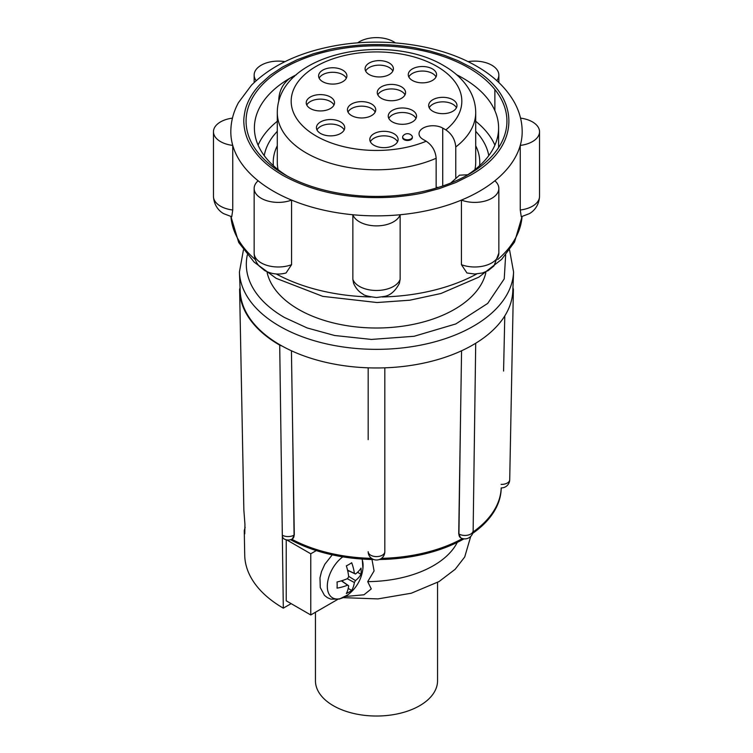 <?xml version="1.0" encoding="UTF-8"?>
<svg xmlns="http://www.w3.org/2000/svg" width="753" height="753" viewBox="0 0 753 753"><rect width="100%" height="100%" fill="white"/><g stroke="black" fill="none" stroke-linecap="round" stroke-linejoin="round"><path stroke-width="1.13" d="M368.179 439.62L368.179 367.822M512.812 291.1L513.584 272.031A137.121 79.169 180 0 1 427.488 343.669A137.121 79.169 180 0 1 279.542 326.162A137.121 79.169 180 0 1 239.416 272.031L240.188 291.1A136.349 78.717 0 0 0 280.088 344.912A136.349 78.717 0 0 0 282.243 346.135A136.349 78.717 0 0 0 373.479 367.953A136.349 78.717 0 0 0 379.521 367.953A136.349 78.717 0 0 0 470.757 346.135A136.349 78.717 0 0 0 475.021 343.669A136.349 78.717 0 0 0 512.812 291.1A136.349 78.717 0 0 0 512.821 290.997L513.386 289.303L512.953 287.721M505.668 254.919L504.228 278.892L487.69 303.431L455.8 323.941L414.075 336.29L371.417 339.434L334.567 335.49L307.13 327.941L284.436 317.474A130.194 75.168 180 0 1 247.332 254.919M282.243 346.135L279.711 345.128A136.886 79.027 180 0 1 239.623 290.131L243.859 510.11L244.951 524.446L244.763 533.877L244.254 530.526L245.167 527.298M332.252 554.839L324.825 564.261L321.484 571.631L319.978 577.824L320.27 587.547L324.439 595.35L327.433 597.694L330.925 599.153L339.415 599.059L347.726 594.917A25.301 14.608 -60 0 1 345.194 596.583A25.301 14.608 -60 0 1 327.348 587.622A25.301 14.608 -60 0 1 342.794 556.844M315.451 612.255L315.451 680.778A61.049 35.25 0 0 0 333.334 705.702A61.049 35.25 0 0 0 399.862 713.345A61.049 35.25 0 0 0 437.549 680.778L437.549 582.427M485.864 272.633A110.305 63.685 180 0 1 411.966 324.628A110.305 63.685 180 0 1 298.499 309.361A110.305 63.685 180 0 1 267.136 272.633M494.872 110.635L494.872 89.513M520.257 210.002A24.143 13.94 0 0 0 539.534 196.354C538.96 207.019 532.22 212.167 529.237 213.701L521.255 216.732L520.257 210.002L520.257 145.404A145.687 84.11 0 0 0 522.187 131.756C522.14 121.619 519.579 111.905 514.525 102.615C506.505 88.252 493.94 76.157 476.818 66.32C439.065 44.163 381.159 36.464 331.489 46.422C297.379 53.199 270.713 66.123 251.483 85.183L238.485 102.587C233.421 111.886 230.86 121.609 230.813 131.756A145.687 84.11 0 0 0 232.743 145.404L232.743 210.002L231.745 216.732L223.763 213.701C220.78 212.167 214.04 207.019 213.466 196.354A24.143 13.94 0 0 0 232.743 210.002M461.429 264.689A24.143 13.94 0 0 0 486.165 265.32A24.143 13.94 0 0 0 498.853 253.055L493.959 265.931L488.132 270.647L482.381 273L474.71 274.026L466.954 272.981L461.429 264.689L461.429 200.091A145.687 84.11 0 0 0 494.872 180.786A24.143 13.94 180 0 1 498.853 188.457A24.143 13.94 180 0 1 486.165 200.722A24.143 13.94 180 0 1 461.429 200.091A145.687 84.11 180 0 1 400.144 214.746L400.144 279.344L399.401 283.335C395.325 291.034 390.336 295.392 384.435 296.418L376.519 297.51C368.368 296.55 363.821 295.383 362.88 294.018C361.864 293.425 357.007 291.034 353.599 283.335L352.856 279.344L352.856 214.746A145.687 84.11 0 0 0 400.144 214.746A24.143 13.94 180 0 1 376.5 225.881A24.143 13.94 180 0 1 352.856 214.746A145.687 84.11 180 0 1 291.571 200.091L291.571 264.689L286.046 272.981C278.591 274.967 271.466 274.158 264.67 270.534L259.023 265.903C255.851 262.213 254.222 257.931 254.147 253.055A24.143 13.94 0 0 0 261.216 262.91A24.143 13.94 0 0 0 291.571 264.689M468.055 61.652A24.143 13.94 180 0 1 491.784 65.2A24.143 13.94 180 0 1 498.853 75.055A24.143 13.94 180 0 1 496.811 80.665M470.314 175.289L455.932 182.48L439.601 188.514L424.551 192.523C417.896 194.208 408.135 195.686 395.259 196.957C351.849 199.94 314.321 192.712 282.686 175.289C274.44 170.376 268.002 165.651 263.352 161.123C257.215 155.391 252.048 148.529 249.064 142.439C246.655 137.846 245.017 132.528 244.151 126.476C243.812 121.76 243.2 120.16 245.158 110.296C247.455 101.109 252.462 92.44 260.171 84.298L270.355 75.168L282.686 66.961L297.068 59.769L313.399 53.745L328.449 49.726C335.104 48.041 344.865 46.573 357.741 45.302C377.187 43.721 396.323 44.578 415.129 47.844L430.123 51.063L444.336 55.298L457.956 60.664L470.314 66.961C521.735 95.16 521.735 147.089 470.314 175.289M273.48 191.234A145.687 84.11 0 0 0 291.571 200.091A24.143 13.94 180 0 1 266.835 200.722A24.143 13.94 180 0 1 254.147 188.457A24.143 13.94 180 0 1 258.128 180.786A145.687 84.11 0 0 0 273.48 191.234M357.619 42.874A24.143 13.94 180 0 1 393.574 41.707A24.143 13.94 180 0 1 395.381 42.874M520.558 118.136A24.143 13.94 180 0 1 532.465 121.901A24.143 13.94 180 0 1 539.534 131.756A24.143 13.94 180 0 1 520.257 145.404A145.687 84.11 180 0 1 494.872 180.786M296.39 74.726A122.099 70.49 0 0 0 290.159 78.077A122.099 70.49 0 0 0 254.401 127.925A122.099 70.49 0 0 0 287.317 176.07M468.724 67.883A130.429 75.3 0 0 0 284.276 67.883A130.429 75.3 0 0 0 284.276 174.376L284.276 174.376A130.429 75.3 0 0 0 468.724 174.376A130.429 75.3 0 0 0 468.724 67.883M465.683 176.07A122.099 70.49 0 0 0 498.599 127.925A122.099 70.49 0 0 0 462.841 78.077A122.099 70.49 0 0 0 456.61 74.726M494.9 145.141A122.099 70.49 0 0 0 475.708 121.271M264.218 155.617A112.894 65.182 180 0 1 273.443 135.756L277.292 131.238M273.377 165.669A103.283 59.628 180 0 1 277.292 145.781M436.147 188.09L436.147 158.281C435.545 151.024 432.231 145.338 426.226 141.225L423.101 139.427A13.874 8.01 180 0 1 419.035 133.761A13.874 8.01 180 0 1 427.6 126.353A13.874 8.01 180 0 1 442.726 128.095L445.851 129.893C451.847 133.996 455.151 139.681 455.772 146.957A99.208 57.275 180 0 0 475.708 112.517L475.708 162.366A99.208 57.275 180 0 1 474.898 169.66M455.772 146.957L455.772 177.708M278.102 169.66A99.208 57.275 180 0 1 277.292 162.366L277.292 112.517A99.208 57.275 180 0 0 306.349 153.019A99.208 57.275 180 0 0 436.147 158.281M393.96 133.705A14.156 8.17 0 0 0 378.543 131.935A14.156 8.17 0 0 0 369.808 139.484A14.156 8.17 0 0 0 373.949 145.254A14.156 8.17 0 0 0 389.376 147.033A14.156 8.17 0 0 0 398.111 139.484A14.156 8.17 0 0 0 393.96 133.705M397.556 141.743A14.156 8.17 0 0 0 393.96 138.232A14.156 8.17 0 0 0 370.363 141.743M452.835 99.716A14.156 8.17 0 0 0 437.408 97.946A14.156 8.17 0 0 0 428.673 105.495A14.156 8.17 0 0 0 432.815 111.275A14.156 8.17 0 0 0 448.242 113.044A14.156 8.17 0 0 0 456.977 105.495A14.156 8.17 0 0 0 452.835 99.716M456.422 107.754A14.156 8.17 0 0 0 452.835 104.243A14.156 8.17 0 0 0 429.229 107.754M389.254 63.007A14.156 8.17 0 0 0 373.827 61.238A14.156 8.17 0 0 0 365.092 68.787A14.156 8.17 0 0 0 369.243 74.566A14.156 8.17 0 0 0 384.661 76.335A14.156 8.17 0 0 0 393.395 68.787A14.156 8.17 0 0 0 389.254 63.007M392.84 71.055A14.156 8.17 0 0 0 389.254 67.544A14.156 8.17 0 0 0 365.647 71.055M371.596 104.018A14.156 8.17 0 0 0 356.169 102.248A14.156 8.17 0 0 0 347.434 109.797A14.156 8.17 0 0 0 351.576 115.576A14.156 8.17 0 0 0 367.003 117.346A14.156 8.17 0 0 0 375.738 109.797A14.156 8.17 0 0 0 371.596 104.018M375.182 112.065A14.156 8.17 0 0 0 371.596 108.554A14.156 8.17 0 0 0 347.99 112.065M432.42 68.9A14.156 8.17 0 0 0 417.002 67.13A14.156 8.17 0 0 0 408.267 74.679A14.156 8.17 0 0 0 412.409 80.458A14.156 8.17 0 0 0 427.836 82.228A14.156 8.17 0 0 0 436.571 74.679A14.156 8.17 0 0 0 432.42 68.9M436.015 76.947A14.156 8.17 0 0 0 432.42 73.436A14.156 8.17 0 0 0 408.823 76.947M342.747 70.151A14.156 8.17 0 0 0 327.329 68.372A14.156 8.17 0 0 0 318.594 75.921A14.156 8.17 0 0 0 322.736 81.701A14.156 8.17 0 0 0 338.153 83.47A14.156 8.17 0 0 0 346.898 75.921A14.156 8.17 0 0 0 342.747 70.151M346.342 78.19A14.156 8.17 0 0 0 342.747 74.679A14.156 8.17 0 0 0 319.14 78.19M401.424 86.802A14.156 8.17 0 0 0 385.997 85.033A14.156 8.17 0 0 0 377.262 92.581A14.156 8.17 0 0 0 381.404 98.351A14.156 8.17 0 0 0 396.831 100.13A14.156 8.17 0 0 0 405.566 92.581A14.156 8.17 0 0 0 401.424 86.802M405.01 94.84A14.156 8.17 0 0 0 401.424 91.329A14.156 8.17 0 0 0 377.818 94.84M340.591 121.92A14.156 8.17 0 0 0 325.164 120.151A14.156 8.17 0 0 0 316.429 127.699A14.156 8.17 0 0 0 320.58 133.479A14.156 8.17 0 0 0 335.998 135.248A14.156 8.17 0 0 0 344.733 127.699A14.156 8.17 0 0 0 340.591 121.92M344.177 129.968A14.156 8.17 0 0 0 340.591 126.448A14.156 8.17 0 0 0 316.985 129.968M330.388 96.996A14.156 8.17 0 0 0 314.961 95.226A14.156 8.17 0 0 0 306.226 102.775A14.156 8.17 0 0 0 310.377 108.554A14.156 8.17 0 0 0 325.795 110.324A14.156 8.17 0 0 0 334.53 102.775A14.156 8.17 0 0 0 330.388 96.996M333.974 105.043A14.156 8.17 0 0 0 330.388 101.533A14.156 8.17 0 0 0 306.782 105.043M412.409 110.362A14.156 8.17 0 0 0 396.982 108.592A14.156 8.17 0 0 0 388.247 116.141A14.156 8.17 0 0 0 392.398 121.92A14.156 8.17 0 0 0 407.815 123.69A14.156 8.17 0 0 0 416.55 116.141A14.156 8.17 0 0 0 412.409 110.362M415.995 118.409A14.156 8.17 0 0 0 412.409 114.898A14.156 8.17 0 0 0 388.802 118.409M411.919 135.822A4.857 2.805 180 0 1 412.362 136.99A4.857 2.805 180 0 1 410.94 138.966A4.857 2.805 180 0 1 404.069 138.966A4.857 2.805 180 0 1 402.648 136.99A4.857 2.805 180 0 1 403.09 135.822A5.638 5.638 0 0 1 411.919 135.822M402.686 137.328A4.857 2.805 0 0 0 402.648 137.667A4.857 2.805 0 0 0 404.069 139.653A4.857 2.805 0 0 0 409.359 140.256A4.857 2.805 0 0 0 412.362 137.667A4.857 2.805 0 0 0 412.324 137.328M291.43 350.766L294.291 534.969L292.362 538.903A8.321 4.81 60 0 0 294.084 535.091L294.291 534.969M291.74 539.223A124.734 72.015 0 0 0 371.511 558.35M381.489 558.35A124.734 72.015 0 0 0 462.493 538.555M473.016 532.013A124.734 72.015 0 0 0 501.206 487.906A124.734 72.015 0 0 1 472.649 533.388M503.578 371.06L504.783 315.931M460.469 421.529L458.925 533.962A8.321 4.81 -60 0 0 460.648 537.774L458.718 533.849L461.57 350.766M384.821 367.822L384.821 551.685A8.321 4.913 0 0 1 379.681 556.222A8.321 4.913 0 0 1 370.617 555.159A8.321 4.913 0 0 1 368.179 551.685A8.321 8.321 0 0 0 376.5 560.006A8.321 8.321 0 0 0 384.821 551.685M379.521 367.953L373.479 367.953M475.021 343.669L470.757 346.135M458.718 533.849L458.925 533.962A8.321 4.885 0.8 0 0 467.971 535.11A8.321 4.885 0.8 0 0 473.138 530.677L475.708 343.255M290.526 539.685A124.734 72.015 0 0 0 316.307 550.584A124.734 72.015 0 0 0 373.639 559.507M379.361 559.507A124.734 72.015 0 0 0 463.97 538.847M316.307 550.584L310.763 553.784L286.677 539.873M244.254 530.526L244.725 555.196A131.784 76.081 0 0 0 283.316 608.151L282.319 535.195A8.321 4.81 120 0 0 284.041 538.903A8.321 8.321 0 0 0 292.362 538.903M239.623 290.131A136.886 79.027 180 0 1 239.614 289.246L240.179 287.505M283.316 608.151L291.147 603.633M337.645 599.444L310.763 614.956L310.763 553.784M310.763 614.956L286.234 600.8L286.234 539.779M371.982 559.479L374.081 570.943L367.709 581.627L371.267 588.912L363.991 594.785L345.345 596.508M361.958 559.027A25.301 14.608 -60 0 1 362.908 568.619L362.259 559.055M457.278 542.376A94.351 54.47 180 0 1 367.709 581.627M361.007 574.294A38.177 23.522 -176.4 0 1 355.482 580.582A37.97 32.454 120 0 1 354.371 582.502A38.177 23.522 56.4 0 1 351.689 590.437A35.325 21.771 -176.4 0 1 346.352 593.515A38.177 20.453 -116.7 0 0 348.686 585.787A37.97 1.525 -146.7 0 1 347.575 585.147A38.177 23.522 -176.4 0 1 337.033 588.131A35.325 18.919 -116.7 0 0 337.033 581.975A38.177 20.453 -3.3 0 0 347.575 578.577A37.97 29.395 -60 0 0 348.686 576.657A38.177 20.453 -116.7 0 0 346.352 565.832A35.325 18.919 -3.3 0 0 351.689 562.745A38.177 23.522 56.4 0 1 354.371 573.372A37.97 1.534 26.7 0 1 355.482 574.012A38.177 20.453 -3.3 0 0 361.007 568.129A35.325 21.771 56.4 0 1 361.007 574.294L357.534 572.289M354.371 582.502L347.265 578.718M348.648 576.327L355.482 580.582M347.848 571.48L348.827 570.915M347.585 570.332L355.482 574.012M354.371 573.372L347.547 570.162M341.382 580.845L347.575 585.147M348.686 585.787L341.551 580.789M348.215 588.432L351.689 590.437M342.671 581.58L342.671 580.441M256.189 80.665A24.143 13.94 180 0 1 254.147 75.055A24.143 13.94 180 0 1 284.945 61.652M258.128 180.786A145.687 84.11 180 0 1 232.743 145.404A24.143 13.94 180 0 1 213.466 131.756A24.143 13.94 180 0 1 232.442 118.136M294.319 76.59L290.159 78.077C283.043 83.329 279.25 90.539 278.77 99.716L278.77 101.382M277.292 121.271A122.099 70.49 0 0 0 258.1 145.141M475.708 131.238L479.557 135.756A112.894 65.182 180 0 1 488.782 155.617M467.764 174.752L459.499 175.185L450.736 183.035M475.708 145.781A103.283 59.628 180 0 1 479.623 165.669M438.095 187.506A13.874 8.01 0 0 0 436.147 187.149M522.055 216.563A145.687 84.11 180 0 1 497.705 259.578M476.724 273.96A145.687 84.11 180 0 1 382.166 296.964M370.834 296.964A145.687 84.11 180 0 1 276.276 273.96M352.856 279.344A24.143 13.94 0 0 0 359.426 286.394A24.143 13.94 0 0 0 383.428 289.886A24.143 13.94 0 0 0 400.144 279.344M426.226 141.225A85.334 49.265 180 0 1 316.166 136.02A85.334 49.265 180 0 1 316.166 66.349A85.334 49.265 180 0 1 436.834 66.349A85.334 49.265 180 0 1 445.851 129.893M501.103 484.386L501.394 484.386A8.321 4.81 1.1 0 0 509.715 479.736L513.386 289.303M292.531 421.529L294.084 535.091A8.321 4.885 -0.8 0 1 282.319 535.195L279.711 345.128M255.295 259.578A145.687 84.11 180 0 1 230.945 216.563M442.726 128.095L442.726 186M513.584 272.031L509.565 249.93M522.074 216.553L514.534 242.042L501.677 259.324L478.852 277.151L440.929 293.501L409.792 300.212L377.046 302.527L322.783 296.362L276.182 278.346L254.119 262.1L238.72 242.513L230.926 216.553M498.599 127.925L498.599 147.597M475.708 112.517C475.651 104.516 473.533 96.949 469.364 89.814C463.575 80.166 455.047 72.109 443.781 65.662C387.701 31.805 277.537 52.748 277.292 112.517M412.362 136.99L412.362 137.667M460.648 537.774A8.321 8.321 0 0 0 473.138 530.677M501.394 487.906A8.321 8.321 0 0 0 509.715 479.736M243.435 249.93L239.416 272.031M470.729 536.418L464.705 557.004L455.17 569.287L439.055 581.551L411.317 593.213L377.893 598.908L343.208 597.656M347.726 594.917A38.196 38.196 0 0 0 362.908 568.619M498.853 75.055L498.853 82.548M254.147 75.055L254.147 82.548M213.466 131.756L213.466 196.354M254.147 188.457L254.147 253.055M498.853 188.457L498.853 253.055M539.534 131.756L539.534 196.354M402.648 136.99L402.648 137.667"/></g></svg>
